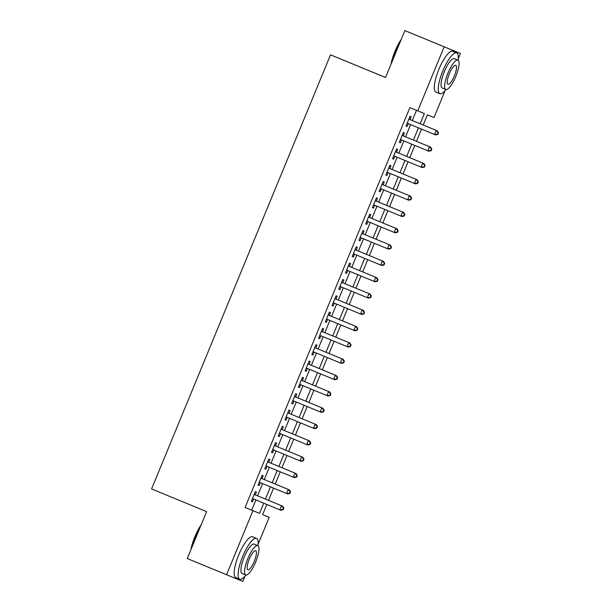 <?xml version="1.0" encoding="UTF-8"?>
<svg xmlns="http://www.w3.org/2000/svg" width="612" height="612" viewBox="0 0 612 612"><rect width="100%" height="100%" fill="white"/><g stroke="black" fill="none" stroke-linecap="round" stroke-linejoin="round"><path stroke-width="0.92" d="M385.537 77.487L330.518 54.835L151.592 488.934L206.604 511.617L187.264 558.534L226.562 574.737L252.963 510.683L259.549 513.384L263.749 503.186M330.518 54.835L385.529 77.517L404.861 30.6L460.408 53.466L458.25 58.691M445.062 90.691L434.007 117.519L427.421 114.819L423.213 125.032M262.625 514.631L269.211 517.347L258.142 544.198M244.953 576.19L242.811 581.4L226.562 574.737M255.273 494.917L256.443 492.063L255.349 491.612L251.31 501.404L252.412 501.855L253.59 499.002M261.997 478.599L263.175 475.746L262.074 475.294L258.042 485.087L259.136 485.53L260.314 482.677M268.722 462.282L269.9 459.421L268.798 458.969L264.767 468.761L265.86 469.213L267.039 466.359M275.446 445.957L276.624 443.103L275.53 442.652L271.491 452.444L272.592 452.895L273.763 450.042M282.178 429.639L283.348 426.786L282.254 426.334L278.215 436.127L279.317 436.578L280.495 433.724M288.902 413.322L290.08 410.461L288.979 410.017L284.947 419.809L286.041 420.253L287.219 417.399M295.627 397.004L296.805 394.143L295.703 393.692L291.672 403.484L292.765 403.935L293.944 401.082M302.351 380.679L303.529 377.826L302.435 377.375L298.396 387.167L299.498 387.618L300.668 384.764M309.083 364.362L310.261 361.508L309.159 361.057L305.12 370.849L306.222 371.3L307.4 368.447M315.807 348.044L316.985 345.183L315.884 344.74L311.852 354.532L312.946 354.975L314.124 352.122M322.532 331.727L323.71 328.866L322.616 328.415L318.577 338.207L319.671 338.658L320.849 335.804M329.256 315.402L330.434 312.548L329.34 312.097L325.301 321.889L326.403 322.34L327.581 319.487M335.988 299.084L337.166 296.231L336.065 295.78L332.025 305.572L333.127 306.023L334.305 303.17M342.712 282.767L343.89 279.906L342.789 279.462L338.757 289.254L339.851 289.698L341.029 286.844M349.437 266.45L350.615 263.588L349.521 263.137L345.482 272.929L346.583 273.38L347.754 270.527M356.161 250.124L357.339 247.271L356.245 246.82L352.206 256.612L353.308 257.063L354.486 254.21M362.893 233.807L364.071 230.953L362.97 230.502L358.938 240.294L360.032 240.745L361.21 237.892M369.617 217.49L370.796 214.628L369.694 214.185L365.662 223.977L366.756 224.42L367.934 221.567M376.342 201.164L377.52 198.311L376.426 197.86L372.387 207.652L373.488 208.103L374.659 205.25M383.074 184.847L384.244 181.994L383.15 181.542L379.111 191.334L380.213 191.785L381.391 188.932M389.798 168.53L390.976 165.676L389.875 165.225L385.843 175.017L386.937 175.468L388.115 172.615M396.522 152.212L397.701 149.351L396.599 148.907L392.567 158.692L393.661 159.143L394.839 156.29M403.247 135.887L404.425 133.034L403.331 132.582L399.292 142.374L400.393 142.826L401.564 139.972M420.138 123.762L424.346 113.557L409.895 107.613L245.098 507.44L251.693 510.14L255.893 499.95M257.575 495.865L262.617 483.633M264.3 479.548L269.341 467.308M271.024 463.23L276.073 450.99M277.749 446.913L282.798 434.673M284.481 430.588L289.522 418.356M291.205 414.27L296.246 402.03M297.929 397.953L302.978 385.713M304.661 381.628L309.703 369.396M311.386 365.31L316.427 353.078M318.11 348.993L323.151 336.753M324.834 332.676L329.883 320.436M331.566 316.35L336.608 304.118M338.291 300.033L343.332 287.801M345.015 283.716L350.056 271.476M351.739 267.398L356.788 255.158M358.471 251.073L363.513 238.841M365.196 234.756L370.237 222.516M371.92 218.438L376.969 206.198M378.644 202.121L383.693 189.881M385.376 185.796L390.418 173.563M392.101 169.478L397.142 157.238M398.825 153.161L403.874 140.921M405.549 136.843L410.598 124.603M412.281 120.518L416.481 110.328M409.979 119.57L411.149 116.716L410.055 116.265L406.016 126.057L407.118 126.508L408.296 123.655M404.861 30.6L460.408 53.466M245.098 507.44L252.963 510.683M417.759 110.856L444.159 46.803M265.432 499.109L270.473 486.869M272.156 482.792L277.205 470.552M278.881 466.466L283.93 454.234M285.613 450.149L290.654 437.909M292.337 433.832L297.378 421.591M299.061 417.514L304.11 405.274M305.793 401.189L310.835 388.957M312.518 384.872L317.559 372.632M319.242 368.554L324.284 356.314M325.966 352.237L331.015 339.997M332.698 335.912L337.74 323.679M339.423 319.594L344.464 307.354M346.147 303.277L351.189 291.037M352.872 286.959L357.921 274.719M359.604 270.634L364.645 258.402M366.328 254.317L371.369 242.077M373.052 237.999L378.101 225.759M379.777 221.674L384.826 209.442M386.509 205.357L391.55 193.124M393.233 189.039L398.274 176.799M399.957 172.722L405.006 160.482M406.689 156.397L411.731 144.164M413.414 140.079L418.455 127.847M266.824 504.456L262.625 514.646L269.211 517.347M421.53 129.109L416.481 141.349M414.798 145.427L409.757 157.666M408.074 161.752L403.033 173.984M401.35 178.069L396.308 190.309M394.625 194.387L389.576 206.627M387.893 210.704L382.852 222.944M381.169 227.029L376.128 239.261M374.445 243.347L369.396 255.587M367.72 259.664L362.671 271.904M360.988 275.981L355.947 288.221M354.264 292.307L349.223 304.539M347.54 308.624L342.49 320.864M340.808 324.941L335.766 337.181M334.083 341.259L329.042 353.499M327.359 357.584L322.317 369.816M320.634 373.901L315.585 386.141M313.902 390.219L308.861 402.459M307.178 406.536L302.137 418.776M300.454 422.861L295.412 435.094M293.729 439.179L288.68 451.419M286.997 455.496L281.956 467.736M280.273 471.814L275.232 484.054M273.549 488.139L268.507 500.371M251.693 510.14L259.549 513.384M406.024 126.057L407.118 126.508M399.292 142.374L400.393 142.826M392.567 158.692L393.661 159.143M385.843 175.009L386.937 175.468M379.111 191.334L380.213 191.785M372.387 207.652L373.488 208.103M365.662 223.969L366.756 224.42M358.938 240.287L360.032 240.745M352.206 256.612L353.308 257.063M345.482 272.929L346.583 273.38M338.757 289.247L339.851 289.698M332.033 305.572L333.127 306.023M325.301 321.889L326.403 322.34M318.577 338.207L319.671 338.658M311.852 354.524L312.946 354.975M305.128 370.849L306.222 371.3M298.396 387.167L299.498 387.618M291.672 403.484L292.765 403.935M284.947 419.801L286.041 420.253M278.215 436.127L279.317 436.578M271.491 452.444L272.592 452.895M264.767 468.761L265.86 469.213M258.042 485.079L259.136 485.53M251.31 501.404L252.412 501.855M437.863 134.41L438.536 132.781L438.093 132.597L437.419 134.227L437.863 134.41L435.645 134.931L407.194 123.203M437.419 134.227L434.543 134.479L436.226 130.394L437.328 130.846L408.877 119.118L436.226 130.394L438.093 132.597M438.536 132.781L437.328 130.846M391.014 64.206A21.535 5.791 -67.6 0 1 394.954 51.331A21.535 5.791 -67.6 0 1 401.235 39.413M400.554 41.05A22.063 5.936 112.4 0 0 395.298 51.469A22.063 5.936 112.4 0 0 391.688 62.569M458.113 60.198A22.063 5.936 112.4 0 0 456.667 52.892A22.063 5.936 112.4 0 0 442.767 71.046A22.063 5.936 112.4 0 0 439.844 93.69A22.063 5.936 112.4 0 0 446.018 89.536M456.667 52.892L452.735 51.278A22.063 5.936 112.4 0 0 438.835 69.424A22.063 5.936 112.4 0 0 435.912 92.075L439.844 93.69M445.811 89.474L442.201 87.983A15.889 4.269 -67.6 0 1 444.304 71.673A15.889 4.269 -67.6 0 1 454.311 58.607L457.921 60.098A15.889 4.269 112.4 0 0 447.915 73.165A15.889 4.269 112.4 0 0 445.811 89.474A15.889 4.269 112.4 0 0 455.818 76.408A15.889 4.269 112.4 0 0 457.921 60.098M449.323 73.738A10.236 2.754 112.4 0 0 447.969 84.249A10.236 2.754 112.4 0 0 454.418 75.827A10.236 2.754 112.4 0 0 455.772 65.323A10.236 2.754 112.4 0 0 449.323 73.738M190.906 549.706A21.535 5.791 -67.6 0 1 194.845 536.831A21.535 5.791 -67.6 0 1 201.126 524.912M200.445 526.557A22.063 5.936 112.4 0 0 195.19 536.976A22.063 5.936 112.4 0 0 191.579 548.069M258.004 545.697A22.063 5.936 112.4 0 0 256.55 538.399A22.063 5.936 112.4 0 0 242.65 556.545A22.063 5.936 112.4 0 0 239.736 579.197A22.063 5.936 112.4 0 0 245.909 575.035M256.55 538.399L252.626 536.778A22.063 5.936 112.4 0 0 238.726 554.923A22.063 5.936 112.4 0 0 235.804 577.575L239.736 579.197M245.703 574.974L242.084 573.482A15.889 4.269 -67.6 0 1 244.188 557.172A15.889 4.269 -67.6 0 1 254.202 544.106L257.813 545.598A15.889 4.269 112.4 0 0 247.806 558.664A15.889 4.269 112.4 0 0 245.703 574.974A15.889 4.269 112.4 0 0 255.709 561.908A15.889 4.269 112.4 0 0 257.813 545.598M249.214 559.246A10.236 2.754 112.4 0 0 247.852 569.749A10.236 2.754 112.4 0 0 254.309 561.334A10.236 2.754 112.4 0 0 255.663 550.823A10.236 2.754 112.4 0 0 249.214 559.246M431.131 150.728L431.804 149.099L431.368 148.915L430.695 150.552L431.131 150.728L428.913 151.248L400.47 139.521M430.695 150.552L427.819 150.797L429.502 146.719L430.596 147.163L402.153 135.436L429.502 146.719L431.368 148.915M431.804 149.099L430.596 147.163M424.407 167.053L425.08 165.416L424.644 165.24L423.971 166.869L424.407 167.053L422.188 167.566L393.746 155.838M423.971 166.869L421.094 167.114L422.77 163.037L423.871 163.488L395.428 151.761L422.77 163.037L424.644 165.24M425.08 165.416L423.871 163.488M417.682 183.37L418.356 181.733L417.912 181.557L417.246 183.187L417.682 183.37L415.464 183.883L387.013 172.156M417.246 183.187L414.362 183.432L416.045 179.354L417.147 179.806L388.697 168.078L416.045 179.354L417.912 181.557M418.356 181.733L417.147 179.806M410.958 199.688L411.631 198.058L411.188 197.875L410.514 199.504L410.958 199.688L408.739 200.208L380.289 188.481M410.514 199.504L407.638 199.757L409.321 195.672L410.415 196.123L381.972 184.396L409.321 195.672L411.188 197.875M411.631 198.058L410.415 196.123M404.226 216.005L404.899 214.376L404.463 214.192L403.79 215.829L404.226 216.005L402.007 216.526L373.565 204.798M403.79 215.829L400.914 216.074L402.597 211.997L403.691 212.448L375.248 200.713M375.248 200.721L402.597 211.997L404.463 214.192M404.899 214.376L403.691 212.448M397.502 232.331L398.175 230.693L397.739 230.517L397.066 232.147L397.502 232.331L395.283 232.843L366.84 221.116M397.066 232.147L394.189 232.392L395.865 228.314L396.966 228.766L368.523 217.038M368.516 217.038L395.865 228.314L397.739 230.517M398.175 230.693L396.966 228.766M390.777 248.648L391.45 247.011L391.007 246.835L390.334 248.464L390.777 248.648L388.559 249.16L360.108 237.433M390.334 248.464L387.457 248.709L389.14 244.632L390.242 245.083L361.791 233.356L389.14 244.632L391.007 246.835M391.45 247.011L390.242 245.083M384.053 264.965L384.726 263.336L384.282 263.152L383.609 264.789L384.053 264.965L381.834 265.486L353.384 253.758M383.609 264.789L380.733 265.034L382.416 260.949L383.51 261.401L355.067 249.673L382.416 260.949L384.282 263.152M384.726 263.336L383.51 261.401M377.321 281.283L377.994 279.653L377.558 279.47L376.885 281.107L377.321 281.283L375.102 281.803L346.66 270.076M376.885 281.107L374.008 281.352L375.692 277.274L376.785 277.726L348.343 265.99L375.692 277.274L377.558 279.47M377.994 279.653L376.785 277.726M370.597 297.608L371.27 295.971L370.834 295.795L370.161 297.424L370.597 297.608L368.378 298.12L339.935 286.393M370.161 297.424L367.284 297.669L368.959 293.592L370.061 294.043L341.618 282.316L368.959 293.592L370.834 295.795M371.27 295.971L370.061 294.043M363.872 313.925L364.545 312.296L364.102 312.112L363.429 313.742L363.872 313.925L361.654 314.438L333.203 302.711M363.429 313.742L360.552 313.987L362.235 309.909L363.337 310.361L334.886 298.633L362.235 309.909L364.102 312.112M364.545 312.296L363.337 310.361M357.148 330.243L357.813 328.613L357.377 328.43L356.704 330.067L357.148 330.243L354.929 330.763L326.479 319.036M356.704 330.067L353.828 330.312L355.511 326.227L356.605 326.678L328.162 314.95L355.511 326.227L357.377 328.43M357.813 328.613L356.605 326.678M350.416 346.56L351.089 344.931L350.653 344.747L349.98 346.384L350.416 346.56L348.197 347.08L319.755 335.353M349.98 346.384L347.103 346.629L348.786 342.552L349.88 343.003L321.438 331.268L348.786 342.552L350.653 344.747M351.089 344.931L349.88 343.003M343.692 362.885L344.365 361.248L343.929 361.072L343.255 362.702L343.692 362.885L341.473 363.398L313.03 351.671M343.255 362.702L340.371 362.947L342.054 358.869L343.156 359.32L314.706 347.593L342.054 358.869L343.929 361.072M344.365 361.248L343.156 359.32M336.967 379.203L337.64 377.573L337.197 377.39L336.524 379.019L336.967 379.203L334.749 379.715L306.298 367.988M336.524 379.019L333.647 379.272L335.33 375.187L336.432 375.638L307.981 363.911L335.33 375.187L337.197 377.39M337.64 377.573L336.432 375.638M330.235 395.52L330.908 393.891L330.472 393.707L329.799 395.344L330.235 395.52L328.017 396.041L299.574 384.313M329.799 395.344L326.923 395.589L328.606 391.504L329.7 391.955L301.257 380.228L328.606 391.504L330.472 393.707M330.908 393.891L329.7 391.955M323.511 411.838L324.184 410.208L323.748 410.032L323.075 411.662L323.511 411.838L321.292 412.358L292.85 400.631M323.075 411.662L320.198 411.907L321.881 407.829L322.975 408.281L294.533 396.545L321.881 407.829L323.748 410.032M324.184 410.208L322.975 408.281M316.787 428.163L317.46 426.526L317.016 426.35L316.35 427.979L316.787 428.163L314.568 428.675L286.125 416.948M316.35 427.979L313.466 428.224L315.149 424.147L316.251 424.598L287.801 412.871L315.149 424.147L317.016 426.35M317.46 426.526L316.251 424.598M310.062 444.48L310.735 442.851L310.292 442.667L309.618 444.297L310.062 444.48L307.844 444.993L279.393 433.273M309.618 444.297L306.742 444.549L308.425 440.464L309.527 440.915L281.076 429.188L308.425 440.464L310.292 442.667M310.735 442.851L309.527 440.915M303.33 460.798L304.003 459.168L303.567 458.985L302.894 460.622L303.33 460.798L301.112 461.318L272.669 449.591M302.894 460.622L300.018 460.867L301.701 456.782L302.795 457.233L274.352 445.505L301.701 456.782L303.567 458.985M304.003 459.168L302.795 457.233M296.606 477.115L297.279 475.486L296.843 475.31L296.17 476.939L296.606 477.115L294.387 477.635L265.945 465.908M296.17 476.939L293.293 477.184L294.969 473.107L296.07 473.558L267.628 461.823L294.969 473.107L296.843 475.31M297.279 475.486L296.07 473.558M289.881 493.44L290.555 491.803L290.111 491.627L289.438 493.257L289.881 493.44L287.663 493.953L259.213 482.225M289.438 493.257L286.561 493.502L288.244 489.424L289.346 489.875L260.896 478.148L288.244 489.424L290.111 491.627M290.555 491.803L289.346 489.875M283.157 509.758L283.83 508.128L283.387 507.945L282.713 509.574L283.157 509.758L280.939 510.27L252.488 498.551M282.713 509.574L279.837 509.827L281.52 505.742L282.614 506.193L254.171 494.465L281.52 505.742L283.387 507.945M283.83 508.128L282.614 506.193"/></g></svg>
